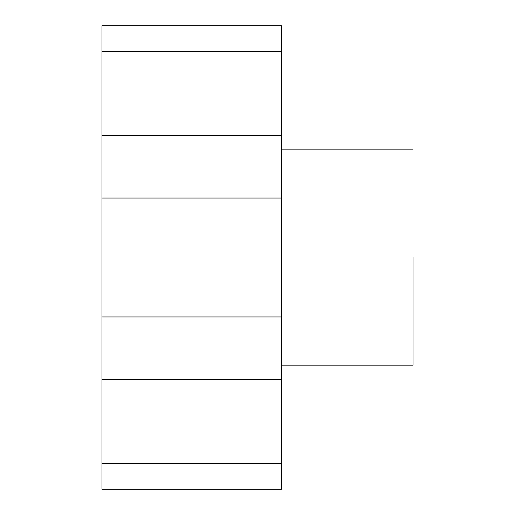 <?xml version="1.0" encoding="UTF-8"?>
<svg xmlns="http://www.w3.org/2000/svg" width="515" height="515" viewBox="0 0 515 515"><rect width="100%" height="100%" fill="white"/><g stroke="black" fill="none" stroke-linecap="round" stroke-linejoin="round"><path stroke-width="0.77" d="M413.017 257.5L413.017 365.161L413.017 257.5M281.428 316.944L281.428 463.41L101.983 463.41L101.983 316.944L281.428 316.944L281.428 25.75L101.983 25.75L101.983 51.59L281.428 51.59M281.428 463.41L281.428 489.25L101.983 489.25L101.983 463.41M281.428 135.664L101.983 135.664L101.983 198.056L281.428 198.056M101.983 379.336L281.428 379.336M101.983 135.664L101.983 51.59M101.983 316.944L101.983 198.056M413.017 365.161L281.428 365.161M413.017 149.839L281.428 149.839"/></g></svg>
